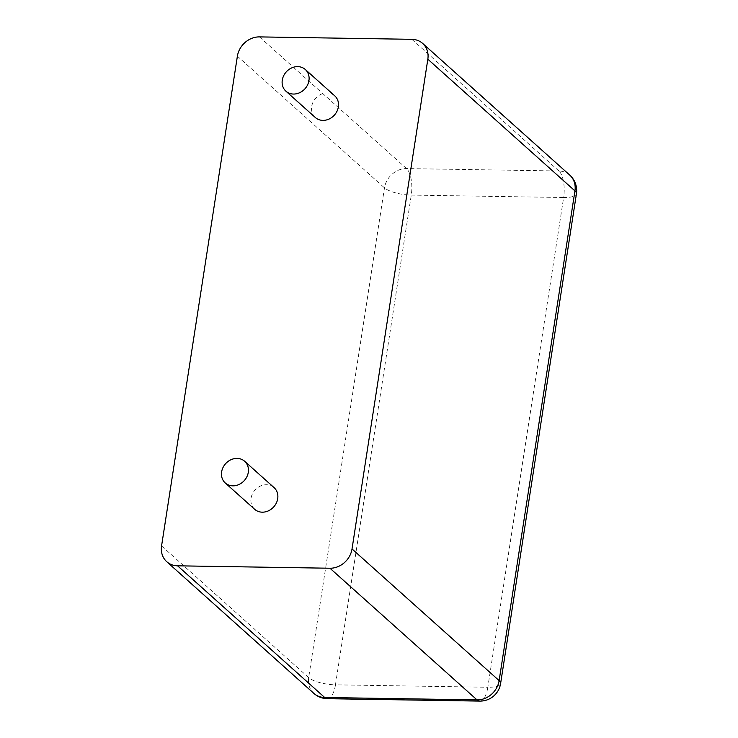 <?xml version="1.0" encoding="UTF-8"?>
<svg xmlns="http://www.w3.org/2000/svg" width="738" height="738" viewBox="0 0 738 738"><rect width="100%" height="100%" fill="white"/><g stroke="black" fill="none" stroke-linecap="round" stroke-linejoin="round"><path stroke-width="0.55" stroke-dasharray="3.69 2.77" d="M315.329 117.508A14.548 12.601 131.8 0 1 315.643 98.274A14.548 12.601 131.8 0 1 334.729 95.829M254.675 509.303A14.548 12.601 131.8 0 1 254.988 490.06A14.548 12.601 131.8 0 1 274.084 487.624M411.832 39.317L558.924 170.995L406.564 168.578A20.784 17.998 -48.2 0 0 384.48 187.858L308.668 677.604A20.784 17.998 -48.2 0 0 313.853 693.388M259.462 36.9L406.564 168.578A20.784 8.312 90.9 0 1 411.269 195.09L335.458 684.836L487.818 687.253L563.638 197.507L411.269 195.09A20.784 6.236 8.8 0 1 384.48 187.858L237.387 56.189M569.754 175.1A20.784 17.998 -48.2 0 0 558.924 170.995A20.784 8.312 90.9 0 1 563.638 197.507A20.784 6.236 -171.2 0 0 576.433 193.762M161.567 545.926L308.668 677.604A20.784 6.236 8.8 0 0 335.458 684.836A20.784 8.312 -89.1 0 1 327.386 698.683M479.746 701.1A20.784 8.312 -89.1 0 0 487.818 687.253A20.784 6.236 -171.2 0 0 500.613 683.499"/><path stroke-width="1.11" d="M422.653 43.422A20.784 17.998 131.8 0 0 411.832 39.317L259.462 36.9A20.784 17.998 -48.2 0 0 237.387 56.189L161.567 545.926A20.784 17.998 131.8 0 0 166.751 561.71L313.853 693.388A20.784 17.998 -48.2 0 0 324.683 697.493L477.043 699.91A20.784 17.998 -48.2 0 0 499.128 680.62L574.939 190.884A20.784 17.998 -48.2 0 0 569.754 175.1L422.653 43.422A20.784 17.998 131.8 0 1 427.837 59.206L352.026 548.952L499.128 680.62A20.784 6.236 -171.2 0 1 500.613 683.499L576.433 193.762A20.784 6.236 -171.2 0 0 574.939 190.884L427.837 59.206M166.751 561.71A20.784 17.998 131.8 0 0 177.581 565.815L329.951 568.232A20.784 17.998 -48.2 0 0 352.026 548.952M305.311 69.501L334.729 95.829A14.548 12.601 131.8 0 1 337.008 111.217A14.548 12.601 131.8 0 1 322.912 120.386A14.548 12.601 131.8 0 1 315.329 117.508L285.91 91.18A14.548 12.601 131.8 0 1 286.224 71.937A14.548 12.601 131.8 0 1 305.311 69.501A14.548 12.601 131.8 0 1 307.589 84.879A14.548 12.601 131.8 0 1 293.484 94.049A14.548 12.601 131.8 0 1 285.91 91.18M244.665 461.287L274.084 487.624A14.548 12.601 131.8 0 1 276.353 503.002A14.548 12.601 131.8 0 1 262.258 512.172A14.548 12.601 131.8 0 1 254.675 509.303L225.256 482.966A14.548 12.601 131.8 0 1 225.57 463.722A14.548 12.601 131.8 0 1 244.665 461.287A14.548 12.601 131.8 0 1 246.935 476.665A14.548 12.601 131.8 0 1 232.839 485.844A14.548 12.601 131.8 0 1 225.256 482.966M329.951 568.232L477.043 699.91A20.784 8.312 -89.1 0 0 479.746 701.1A20.784 20.784 0 0 0 500.613 683.499M177.581 565.815L324.683 697.493A20.784 8.312 -89.1 0 0 327.386 698.683L479.746 701.1M576.433 193.762A20.784 20.784 0 0 0 569.754 175.1M313.853 693.388A20.784 20.784 0 0 0 327.386 698.683"/></g></svg>
